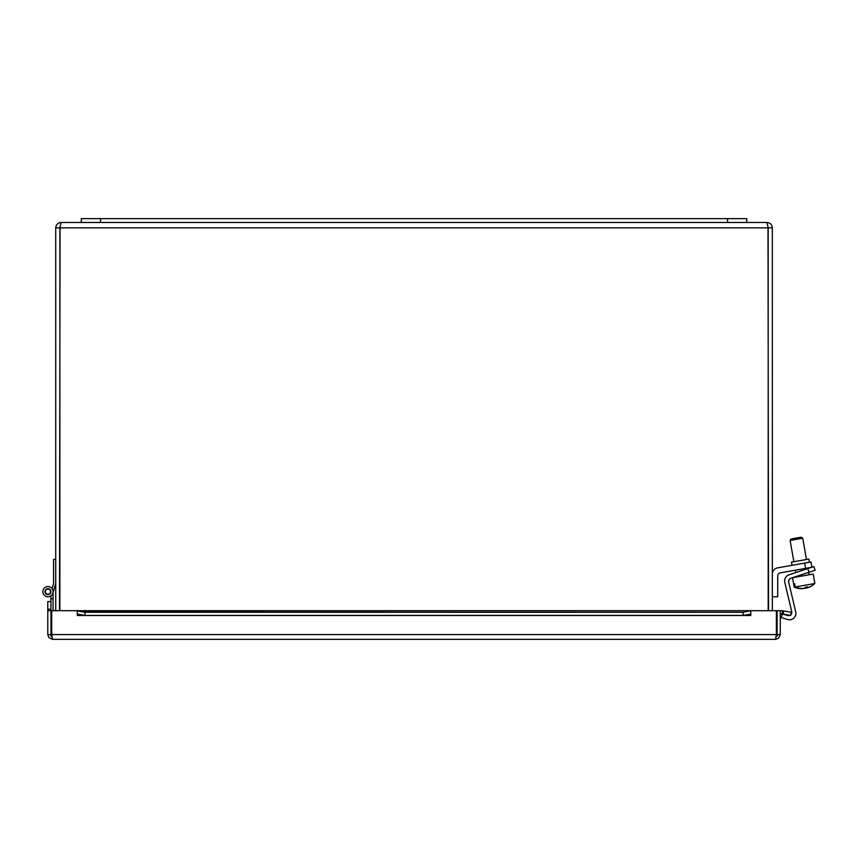 <?xml version="1.0" encoding="UTF-8"?>
<svg xmlns="http://www.w3.org/2000/svg" width="858" height="858" viewBox="0 0 858 858"><rect width="100%" height="100%" fill="white"/><g stroke="black" fill="none" stroke-linecap="round" stroke-linejoin="round"><path stroke-width="1.29" d="M746.75 222.479L746.75 218.64L81.317 218.64L81.317 222.479L766.955 222.479L768.189 227.863L768.189 610.703M811.883 567.245L810.949 561.969L804.654 563.084L805.587 568.382L780.383 572.822A3.228 3.228 0 0 0 777.713 575.997L777.713 596.782L772.339 596.782M805.587 568.382L811.754 567.288M772.339 574.195A6.446 6.446 0 0 1 777.67 567.846L804.654 563.084M809.394 562.247L808.837 559.073L791.494 562.129L792.052 565.304M780.383 572.822A3.228 3.228 0 0 0 777.713 575.997M815.1 570.227L813.899 566.58L815.1 570.227L813.899 566.58L807.818 568.597L809.03 572.232L815.1 570.227L813.899 566.58M809.03 572.232L790.797 578.26A3.228 3.228 0 0 0 788.674 582.067L795.709 611.84A6.446 6.446 0 0 1 787.58 619.508L781.295 617.621L782.399 613.942L787.665 615.518A3.228 3.228 0 0 0 790.079 615.293A3.228 3.228 0 0 1 787.665 615.518M784.813 582.4L791.73 611.69A3.228 3.228 0 0 1 790.829 614.757A3.228 3.228 0 0 0 791.73 611.69L784.813 582.4A6.446 6.446 0 0 1 789.06 574.796L807.818 568.597M788.674 582.067L795.709 611.84M804.407 588.331A19.058 16.592 80 0 0 804.868 588.298A19.112 9.406 -100 0 0 805.426 588.03M807.249 587.837A19.112 9.406 80 0 1 807.067 587.912L807.067 587.88A19.058 16.592 80 0 0 808.837 587.333A19.155 19.155 0 0 0 814.843 583.504L813.18 574.056L792.535 577.691L794.197 587.151L793.671 583.944L794.647 583.772L795.216 586.969A19.058 18.404 80 0 0 804.311 588.395A19.112 4.966 -100 0 0 805.287 587.204A18.05 17.428 80 0 0 807.721 586.775A19.112 4.966 80 0 1 806.745 587.966A19.058 18.404 80 0 0 812.076 585.66A19.058 18.404 80 0 0 814.81 583.515L795.216 586.969M803.002 588.599L803.013 588.62A19.058 16.592 -100 0 1 801.158 588.685A19.058 16.592 -100 0 1 799.999 588.609M805.651 588.116A19.058 16.592 -100 0 1 805.201 588.234A19.112 9.406 80 0 1 805.029 588.223M805.598 587.162L805.769 588.138A19.112 4.966 80 0 1 804.954 587.773M806.735 587.869A19.058 18.404 -100 0 1 805.769 588.138M801.158 588.685A19.155 19.155 0 0 1 797.532 588.223A19.058 18.404 -100 0 1 794.229 587.14L794.197 587.151A19.155 19.155 0 0 0 797.532 588.223A19.058 18.404 -100 0 0 803.335 588.567L803.313 588.47M806.745 587.966L806.584 587.022M793.671 583.944L794.647 583.772M798.047 539.038L802.713 538.223L801.233 537.183L797.5 537.837L791.151 538.963L790.111 540.443L798.047 539.038M59.878 610.703L59.878 227.863L61.111 222.479C57.851 222.801 56.049 224.592 55.727 227.863L55.727 610.703M772.339 610.703L772.339 227.863C772.018 224.592 770.227 222.801 766.955 222.479M59.513 610.703L60.049 226.662L59.878 227.863L768.189 227.863L768.017 226.662L768.553 610.703M59.513 227.863L55.727 227.863M61.111 222.479L81.317 222.479M768.553 227.863L772.339 227.863M53.078 592.406L55.427 584.491L53.078 592.406L55.427 584.491L53.078 592.406L55.427 584.491L53.078 592.406L55.427 584.491L53.078 592.406L55.427 584.491L53.078 592.406L55.427 584.491L53.078 592.406L55.427 584.491L53.078 592.406L53.078 610.703M55.727 583.472L52.864 593.114A5.116 5.116 0 0 1 45.495 596.149A5.116 5.116 0 0 1 44.101 588.298A5.116 5.116 0 0 1 53.078 591.655M53.078 598.82L50.933 598.82L50.933 595.817M51.695 626.597L50.965 626.597L50.965 601.555L47.791 601.555L47.791 609.223L50.965 609.223L50.933 598.82M47.716 589.114A2.563 2.563 0 0 0 45.871 593.135A2.563 2.563 0 0 0 50.279 592.728A2.563 2.563 0 0 0 47.716 589.114M55.727 559.416L53.593 559.416L53.593 583.472L52.059 588.599L53.282 584.491M44.981 591.655A2.982 2.982 0 0 1 49.442 589.081A2.982 2.982 0 0 1 49.442 594.24A2.982 2.982 0 0 1 44.981 591.655M50.965 626.597L50.965 636.196L51.877 636.196M776.19 636.196L777.101 636.196L777.101 626.597L776.383 626.597M47.791 609.223L47.791 634.588L48.831 637.569L52.563 639.36L51.695 634.588L51.695 610.703L750.782 610.703L743.103 612.28L743.103 615.411L750.782 614.071L750.782 610.95M783.15 614.071L790.722 615.411L791.269 612.28L783.708 610.95L783.15 614.071L782.153 613.899A1.598 1.598 0 0 0 780.276 615.476M783.708 610.95L782.7 610.778A4.773 4.773 0 0 0 780.276 610.971M743.103 615.411L84.963 615.411L84.963 612.28L77.284 610.95L77.284 614.071L84.963 615.411M77.284 610.95L750.782 610.703L750.793 615.486L77.284 615.486L77.274 610.703M750.782 614.071L750.782 615.476M77.284 614.071L77.284 615.476M743.103 612.28L84.963 612.28M750.793 610.703L776.383 610.703L776.383 634.588L775.503 639.36L778.485 638.32L780.276 634.588L780.276 610.703L777.101 610.703L777.101 626.597M50.965 610.703L47.791 610.703M777.101 634.588L780.276 634.588M775.503 639.36L52.563 639.36M50.965 634.588L47.791 634.588M100.515 218.64L100.515 222.479M727.552 218.64L727.552 222.479M782.7 610.778L782.153 613.899M51.695 634.588L776.383 634.588M812.076 585.66A19.155 19.155 0 0 0 814.843 583.504M809.158 574.763L808.729 572.34M808.054 568.511L807.957 567.964M806.466 559.491L802.713 538.223M796.556 576.984L796.449 576.394M795.774 572.576L795.355 570.184M793.865 561.711L790.111 540.443"/></g></svg>
